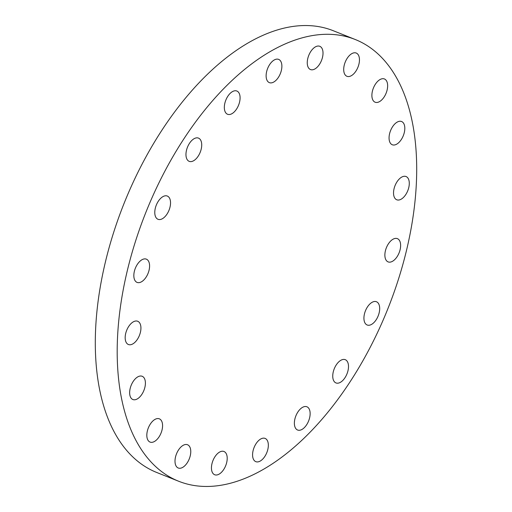 <?xml version="1.0" encoding="UTF-8"?>
<svg xmlns="http://www.w3.org/2000/svg" width="512" height="512" viewBox="0 0 512 512"><rect width="100%" height="100%" fill="white"/><g stroke="black" fill="none" stroke-linecap="round" stroke-linejoin="round"><path stroke-width="0.77" d="M126.918 329.779A12.518 6.854 111.8 0 0 128.403 344.506A12.518 6.854 111.8 0 0 139.187 335.981A12.518 6.854 111.8 0 0 137.702 321.261A12.518 6.854 111.8 0 0 126.918 329.779M142.477 376.416A12.518 6.854 111.8 0 0 142.176 376.282A12.518 6.854 111.8 0 0 131.277 385.082A12.518 6.854 111.8 0 0 132.582 399.392A12.518 6.854 111.8 0 0 132.877 399.526A12.518 6.854 111.8 0 0 143.776 390.726A12.518 6.854 111.8 0 0 142.477 376.416M159.648 418.97A12.518 6.854 111.8 0 0 159.347 418.829A12.518 6.854 111.8 0 0 148.448 427.635A12.518 6.854 111.8 0 0 149.754 441.946A12.518 6.854 111.8 0 0 150.048 442.08A12.518 6.854 111.8 0 0 160.947 433.28A12.518 6.854 111.8 0 0 159.648 418.97M187.834 444.883A12.518 6.854 111.8 0 0 187.533 444.749A12.518 6.854 111.8 0 0 176.634 453.549A12.518 6.854 111.8 0 0 177.939 467.866A12.518 6.854 111.8 0 0 178.24 468A12.518 6.854 111.8 0 0 189.139 459.2A12.518 6.854 111.8 0 0 187.834 444.883M224.275 451.629A12.518 6.854 111.8 0 0 223.974 451.494A12.518 6.854 111.8 0 0 213.075 460.294A12.518 6.854 111.8 0 0 214.381 474.611A12.518 6.854 111.8 0 0 214.682 474.746A12.518 6.854 111.8 0 0 225.581 465.946A12.518 6.854 111.8 0 0 224.275 451.629M265.408 438.547A12.518 6.854 111.8 0 0 265.107 438.413A12.518 6.854 111.8 0 0 254.208 447.213A12.518 6.854 111.8 0 0 255.514 461.523A12.518 6.854 111.8 0 0 255.814 461.658A12.518 6.854 111.8 0 0 266.714 452.858A12.518 6.854 111.8 0 0 265.408 438.547M296.122 415.296A12.518 6.854 111.8 0 0 297.606 430.022A12.518 6.854 111.8 0 0 308.39 421.498A12.518 6.854 111.8 0 0 306.906 406.778A12.518 6.854 111.8 0 0 296.122 415.296M334.49 368.211A12.518 6.854 111.8 0 0 335.974 382.931A12.518 6.854 111.8 0 0 346.758 374.406A12.518 6.854 111.8 0 0 345.274 359.686A12.518 6.854 111.8 0 0 334.49 368.211M365.67 310.272A12.518 6.854 111.8 0 0 367.162 324.998A12.518 6.854 111.8 0 0 377.939 316.474A12.518 6.854 111.8 0 0 376.454 301.747A12.518 6.854 111.8 0 0 365.67 310.272M386.618 247.162A12.518 6.854 111.8 0 0 388.102 261.888A12.518 6.854 111.8 0 0 398.886 253.363A12.518 6.854 111.8 0 0 397.402 238.643A12.518 6.854 111.8 0 0 386.618 247.162M395.277 185.062A12.518 6.854 111.8 0 0 396.768 199.782A12.518 6.854 111.8 0 0 407.546 191.258A12.518 6.854 111.8 0 0 406.061 176.538A12.518 6.854 111.8 0 0 395.277 185.062M401.888 121.651A12.518 6.854 111.8 0 0 401.587 121.517A12.518 6.854 111.8 0 0 390.688 130.317A12.518 6.854 111.8 0 0 391.987 144.627A12.518 6.854 111.8 0 0 392.288 144.762A12.518 6.854 111.8 0 0 403.187 135.962A12.518 6.854 111.8 0 0 401.888 121.651M384.717 79.098A12.518 6.854 111.8 0 0 384.416 78.963A12.518 6.854 111.8 0 0 373.517 87.763A12.518 6.854 111.8 0 0 374.816 102.074A12.518 6.854 111.8 0 0 375.117 102.208A12.518 6.854 111.8 0 0 386.016 93.408A12.518 6.854 111.8 0 0 384.717 79.098M356.531 53.178A12.518 6.854 111.8 0 0 356.23 53.043A12.518 6.854 111.8 0 0 345.331 61.843A12.518 6.854 111.8 0 0 346.63 76.16A12.518 6.854 111.8 0 0 346.931 76.294A12.518 6.854 111.8 0 0 357.83 67.494A12.518 6.854 111.8 0 0 356.531 53.178M320.083 46.432A12.518 6.854 111.8 0 0 319.782 46.298A12.518 6.854 111.8 0 0 308.883 55.098A12.518 6.854 111.8 0 0 310.189 69.408A12.518 6.854 111.8 0 0 310.49 69.549A12.518 6.854 111.8 0 0 321.389 60.742A12.518 6.854 111.8 0 0 320.083 46.432M278.95 59.52A12.518 6.854 111.8 0 0 278.65 59.386A12.518 6.854 111.8 0 0 267.75 68.186A12.518 6.854 111.8 0 0 269.056 82.496A12.518 6.854 111.8 0 0 269.357 82.63A12.518 6.854 111.8 0 0 280.256 73.83A12.518 6.854 111.8 0 0 278.95 59.52M226.074 99.546A12.518 6.854 111.8 0 0 227.565 114.266A12.518 6.854 111.8 0 0 238.342 105.741A12.518 6.854 111.8 0 0 236.858 91.021A12.518 6.854 111.8 0 0 226.074 99.546M187.706 146.637A12.518 6.854 111.8 0 0 189.197 161.357A12.518 6.854 111.8 0 0 199.974 152.832A12.518 6.854 111.8 0 0 198.49 138.112A12.518 6.854 111.8 0 0 187.706 146.637M135.578 267.68A12.518 6.854 111.8 0 0 137.062 282.4A12.518 6.854 111.8 0 0 147.846 273.875A12.518 6.854 111.8 0 0 146.362 259.155A12.518 6.854 111.8 0 0 135.578 267.68M156.525 204.57A12.518 6.854 111.8 0 0 158.01 219.296A12.518 6.854 111.8 0 0 168.794 210.771A12.518 6.854 111.8 0 0 167.309 196.045A12.518 6.854 111.8 0 0 156.525 204.57M355.245 39.507L333.357 30.758A237.862 130.24 111.8 0 0 128.506 192.717A237.862 130.24 111.8 0 0 156.755 472.493L178.643 481.242A237.862 130.24 111.8 0 0 383.494 319.283A237.862 130.24 111.8 0 0 355.245 39.507A237.862 130.24 111.8 0 0 150.394 201.466A237.862 130.24 111.8 0 0 178.643 481.242"/></g></svg>
